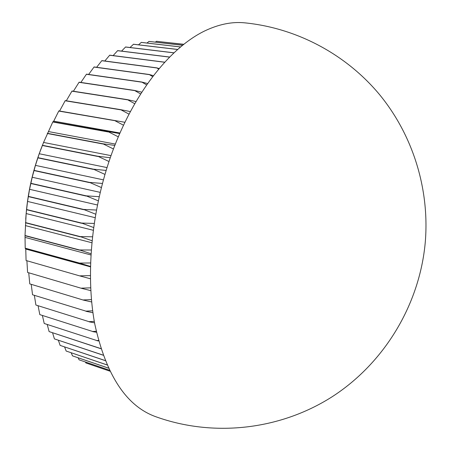 <?xml version="1.0" encoding="UTF-8"?>
<svg xmlns="http://www.w3.org/2000/svg" width="451" height="451" viewBox="0 0 451 451"><rect width="100%" height="100%" fill="white"/><g stroke="black" fill="none" stroke-linecap="round" stroke-linejoin="round"><path stroke-width="0.68" d="M25.724 219.259C27.331 193.597 32.934 168.849 42.529 145.008M29.766 283.888L83.452 300.118L29.766 283.888L28.746 272.951M27.601 272.443L81.518 288.341L27.601 272.443L26.908 260.937M26.073 260.515L80.205 276.035L26.073 260.515L25.763 249.059L25.205 248.174L25.008 235.71L26.158 213.56L27.55 201.434L29.574 189.307L32.207 177.26L35.432 165.376L39.226 153.746L43.561 142.448L52.778 122.001L53.714 121.15L58.839 110.895L124.876 122.277M59.594 111.025L65.237 100.607L120.659 109.649L130.305 111.572M66.297 100.782L72.013 91.017L127.385 99.637L135.92 101.514M73.406 91.232L79.117 82.178L134.404 90.409L141.665 92.151M80.864 82.437L86.496 74.144L141.676 82.009L147.466 83.52M88.621 74.449L94.096 66.945L149.146 74.477L153.261 75.633M96.621 67.289L101.858 60.609L156.751 67.842L158.983 68.518M104.812 61.003L109.728 55.163L164.553 62.165M113.145 55.597L117.66 50.619L169.463 57.018M121.567 51.098L125.603 46.972L173.821 52.778M130.04 47.507L133.502 44.232L177.519 49.424M138.513 44.824L141.321 42.383L180.434 46.921M146.953 43.037L149.01 41.407L182.475 45.252M155.324 42.135L156.531 41.295L183.563 44.384L156.418 41.289M163.595 42.101L183.704 44.277M204.805 30.893C218.803 24.247 232.102 21.563 244.69 22.838C296.076 27.951 345.28 53.68 379.139 94.107C412.727 134.736 429.775 188.952 425.265 242.305C419.633 304.915 384.055 363.45 331.773 396.993C279.293 430.293 212.917 437.261 155.888 416.752C126.568 406.3 106.239 375.598 94.902 324.647C84.997 273.126 91.953 204.917 114.08 147.297C136.292 89.676 171.357 47.034 204.805 30.893M83.452 300.118L91.666 301.973M169.39 57.091L117.536 50.681M164.327 62.215L109.604 55.242M158.566 69.014L156.751 67.842M156.632 67.938L101.734 60.705M152.573 76.535L149.146 74.477M149.027 74.584L93.977 67.052M146.541 84.839L141.676 82.009M141.563 82.133L86.378 74.263M140.554 93.893L134.404 90.409M134.291 90.544L79.004 82.313M134.669 103.668L127.385 99.637M127.272 99.789L71.906 91.164M128.963 114.12L120.659 109.649M120.558 109.813L65.13 100.765M123.484 125.198L114.295 120.389M114.199 120.564L58.743 111.064M119.69 133.586L52.868 121.821M118.297 136.833L108.336 131.788M108.246 131.968L52.778 122.001M114.802 145.425L102.834 143.768L47.383 133.316M113.443 148.965L102.834 143.768M102.749 143.959L47.299 133.502M110.264 157.737L97.828 156.255L42.417 145.301M108.973 161.509L97.828 156.255M97.754 156.458L42.343 145.493M106.115 170.439L93.363 169.159L38.019 157.692M104.931 174.396L93.363 169.159M93.295 169.367L37.952 157.889M102.4 183.45L89.473 182.39L34.214 170.405M101.34 187.526L89.473 182.39M89.416 182.599L34.163 170.608M99.141 196.681L86.192 195.847L31.046 183.348M98.233 200.813L86.192 195.847M86.141 196.061L31.001 183.551M96.379 210.042L83.542 209.433L28.52 196.422M95.629 214.174L83.542 209.433M83.503 209.647L28.486 196.63M94.124 223.442L81.541 223.053L26.671 209.54M93.543 227.501L81.541 223.053M81.513 223.268L26.648 209.743M92.387 236.792L80.205 236.595L25.498 222.597M91.981 240.716L80.205 236.595M80.188 236.809L25.487 222.8M91.181 250.001L79.534 249.972L25.014 235.507M90.933 253.716L79.534 249.972M79.528 250.181L25.008 235.71M90.499 262.967L79.528 263.08L25.205 248.174M90.403 266.423L79.528 263.08M79.534 263.288L25.217 248.371M90.33 275.612L80.188 275.837M80.205 276.035L90.363 278.752M90.651 287.851L81.49 288.15M81.518 288.341L90.798 290.624M91.446 299.605L83.418 299.938M92.68 310.801L85.949 311.134L32.545 294.768L85.949 311.134M85.994 311.308L92.94 312.729M94.304 321.383L89.056 321.676L35.905 305.034L89.056 321.676M89.106 321.834L94.569 322.843M96.272 331.282L92.697 331.496L39.812 314.623L92.697 331.496M92.759 331.643L96.497 332.263M98.532 340.449L96.847 340.556L44.226 323.491L96.847 340.556M96.914 340.691L98.668 340.95M100.939 348.64L49.114 331.592L100.979 348.753M103.144 355.123L54.43 338.904L103.178 355.213M105.218 360.552L60.13 345.398L105.252 360.631M107.045 364.898L66.173 351.053L107.073 364.955M108.505 368.123L72.51 355.867L108.528 368.168M109.508 370.226L79.094 359.83L109.52 370.248M109.988 371.201L85.893 362.954L109.993 371.207M182.446 45.275L148.886 41.419M180.394 46.955L141.197 42.405M177.463 49.469L133.378 44.266M173.759 52.84L125.479 47.022M85.893 362.954L85.397 362.006M79.094 359.83L78.147 357.823M72.51 355.867L71.202 352.806M66.173 351.053L64.6 346.966M60.13 345.398L58.382 340.302M54.43 338.904L52.587 332.832M49.114 331.592L47.248 324.579M44.226 323.491L42.411 315.576M39.812 314.623L38.104 305.863M35.905 305.034L34.372 295.484M32.545 294.768L31.243 284.491M90.392 266.829L25.763 249.059M90.86 254.945L25.262 237.451M91.784 242.728L25.397 225.596M93.177 230.264L26.158 213.56M95.037 217.653L27.55 201.434M97.365 204.98L29.574 189.307M100.15 192.351L32.207 177.26M103.369 179.853L35.432 165.376M107 167.586L39.226 153.746M111.002 155.634L43.561 142.448M115.332 144.083L48.404 131.557M119.938 133.011L53.714 121.15"/></g></svg>
